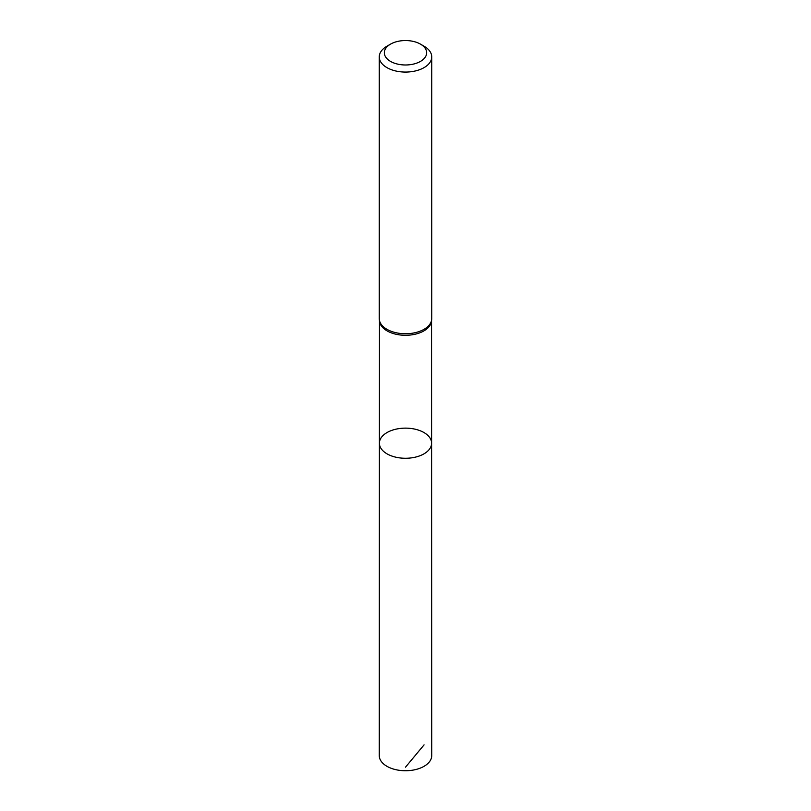 <?xml version="1.0" encoding="UTF-8"?>
<svg xmlns="http://www.w3.org/2000/svg" width="811" height="811" viewBox="0 0 811 811"><rect width="100%" height="100%" fill="white"/><g stroke="black" fill="none" stroke-linecap="round" stroke-linejoin="round"><path stroke-width="1.22" d="M379.315 319.646L379.518 321.298A26.043 15.034 0 0 0 405.5 335.288A26.043 15.034 0 0 0 431.482 321.298L431.685 319.646A26.246 15.156 180 0 1 405.5 333.747A26.246 15.156 180 0 1 379.315 319.646A26.246 15.156 180 0 1 379.254 318.591L379.254 56.922A26.246 15.156 180 0 1 386.938 46.207L390.537 44.129A21.157 12.216 180 0 1 420.463 44.129L420.463 44.129A21.157 12.216 180 0 1 420.463 61.403A21.157 12.216 180 0 1 390.537 61.403A21.157 12.216 180 0 1 390.537 44.129M431.604 443.201A26.104 15.064 180 0 1 405.5 458.266A26.104 15.064 180 0 1 379.396 443.201A26.104 15.064 0 0 0 387.04 453.856A26.104 15.064 0 0 0 415.496 457.12A26.104 15.064 0 0 0 431.604 443.201A26.104 15.064 0 0 0 423.96 432.547A26.104 15.064 0 0 0 395.515 429.283A26.104 15.064 0 0 0 379.396 443.201L379.254 755.588A26.246 15.156 180 0 0 386.938 766.304A26.246 15.156 180 0 0 415.546 769.588A26.246 15.156 180 0 0 431.746 755.588L431.543 320.781M424.062 46.207L420.463 44.129L424.062 46.207A26.246 15.156 180 0 1 431.746 56.922L431.746 318.591A26.246 15.156 180 0 1 431.685 319.646M431.746 56.922A26.246 15.156 180 0 1 405.5 72.067A26.246 15.156 180 0 1 379.254 56.922M424.062 744.873L405.5 767.176M379.457 320.781L379.396 443.201"/></g></svg>

